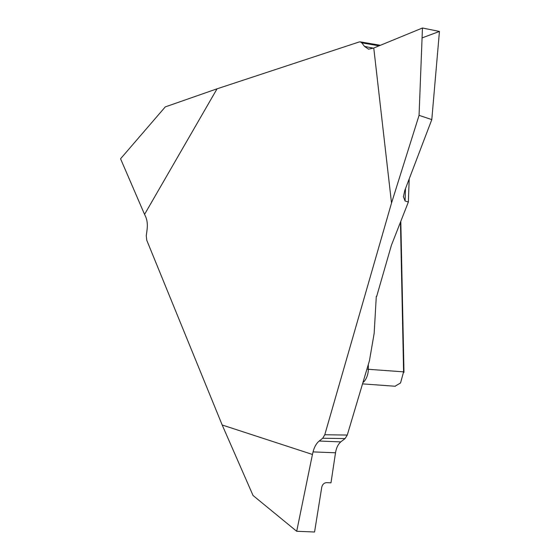 <?xml version="1.0" encoding="UTF-8"?>
<svg xmlns="http://www.w3.org/2000/svg" width="560" height="560" viewBox="0 0 560 560"><rect width="100%" height="100%" fill="white"/><g stroke="black" fill="none" stroke-linecap="round" stroke-linejoin="round"><path stroke-width="0.84" d="M373.765 48.013L368.564 49.175L364.483 46.389L361.802 42.861L360.276 41.853L359.261 41.937L217.063 88.809L144.557 214.389L145.467 216.265C147.161 219.947 147.707 224.343 147.098 229.439L146.279 235.739L146.727 240.163L222.187 424.998L312.445 454.454L313.068 451.892C314.328 446.985 316.372 443.359 319.186 441.028L322.693 438.256L324.779 434.756L347.277 435.057L369.453 360.661L374.157 333.389L376.299 296.345L376.677 296.394L391.377 245.364L408.359 202.02L405.09 201.005L403.403 196.728L404.74 190.61L431.795 119.602L439.439 31.437L422.457 28L373.765 48.013L391.517 203.056L419.062 115.353L431.795 119.602M217.063 88.809L165.263 106.904L120.561 158.781L144.557 214.389M419.062 115.353L422.457 28M324.779 434.756L391.517 203.056M400.813 221.284L403.977 372.379L403.599 371.847L400.463 222.18M409.206 178.892L408.359 202.02M222.187 424.998L253.043 495.488L296.695 531.279L314.566 532L321.734 487.312C322.455 484.407 324.072 482.846 326.578 482.643L330.981 482.825L335.51 452.795L313.068 451.892M319.186 441.028L340.781 441.896L345.079 438.557L322.693 438.256M347.277 435.057L345.079 438.557M340.781 441.896C338.079 444.234 336.322 447.867 335.51 452.795M367.031 369.061A12.18 2.66 178.8 0 0 368.403 369.299C368.151 374.171 366.793 378.168 364.322 381.283L363.209 382.333M395.003 386.239L400.547 382.956L403.599 371.847L368.403 369.299L368.305 364.651M363.517 381.262A12.18 7.56 -139.4 0 1 364.322 381.283M312.445 454.454L296.695 531.279M422.072 37.912L439.439 31.437L422.457 28L392.623 40.264M364.483 46.389L373.373 48.188M405.468 188.699L405.09 201.005M379.078 45.829L361.802 42.861M380.366 45.304L360.29 41.853M362.754 383.901L395.346 386.26"/></g></svg>

